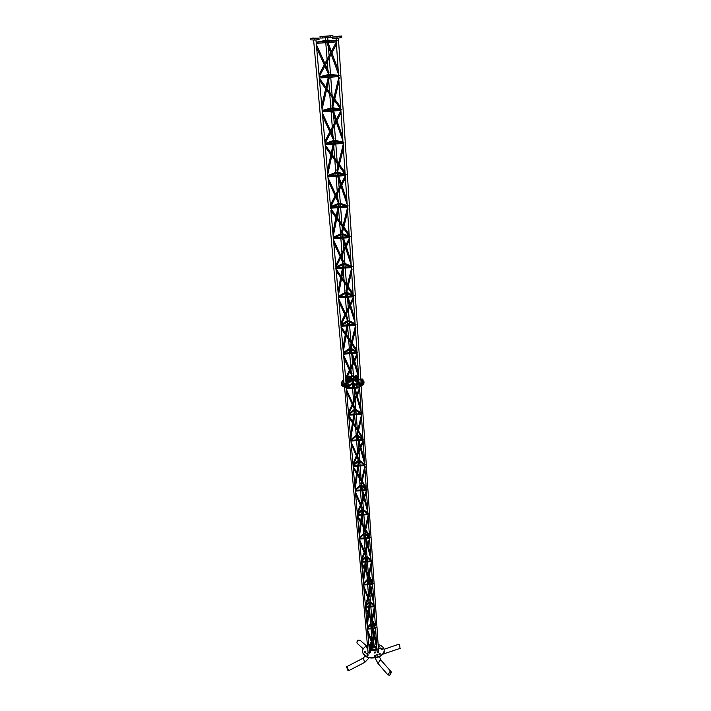 <?xml version="1.0" encoding="UTF-8"?>
<svg xmlns="http://www.w3.org/2000/svg" width="711" height="711" viewBox="0 0 711 711"><rect width="100%" height="100%" fill="white"/><g stroke="black" fill="none" stroke-linecap="round" stroke-linejoin="round"><path stroke-width="1.07" d="M327.584 41.238L326.784 40.785L327.3 40.154L336.232 40.696M337.201 40.74L336.454 41.282M327.567 43.647L326.936 42.598M330.153 75.428L329.406 74.975L329.904 74.344L338.543 75.357M339.52 75.455L338.765 75.988M338.934 76.966L339.378 78.85M332.784 107.05L332.437 107.521L331.948 105.948L333.539 99.344M332.659 108.783L331.957 108.33L332.455 107.717L340.791 109.156L340.658 107.112M341.778 109.298L341.013 109.823M332.09 110.001L332.552 109.067L333.032 109.938M335.103 141.356L334.454 140.894L334.943 140.289L342.986 142.084M343.973 142.298L343.209 142.813M343.386 143.782L343.813 145.622M337.681 171.404L337.352 171.866L336.872 170.32L338.223 164.81M337.494 173.146L336.881 172.693L337.37 172.098L345.031 174.186M346.115 174.479L345.35 174.986M337.245 175.146L337.467 173.431L337.921 174.773M339.822 204.208L339.263 203.755L339.742 203.168L347.217 205.568M348.203 205.888L347.448 206.386M347.617 207.345L348.035 209.167M342.364 232.79L342.035 233.261L341.573 231.724L342.711 227.156M342.107 234.541L341.582 234.106L342.062 233.528L349.057 236.096M350.247 236.541L349.483 237.03M342.32 236.896L341.795 236.168L342.16 234.852L342.595 236.203M344.337 264.19L343.857 263.763L344.328 263.194L351.243 266.047M352.238 266.456L351.474 266.954M351.652 267.914L352.052 269.709M346.826 291.43L346.515 291.892L346.07 290.364L347.004 286.586M346.515 293.172L346.079 292.754L346.87 292.292L352.887 295.083M354.176 295.678L353.42 296.167M346.799 295.545L346.275 294.816L346.639 293.519L347.066 294.878M348.648 321.505L348.248 321.105L349.039 320.652L355.091 323.727M356.078 324.225L355.322 324.705M355.491 325.674L355.882 327.451M351.101 347.483L350.799 347.946L350.354 346.417L351.127 343.315M350.736 349.217L350.363 348.825L351.154 348.381L356.54 351.35M357.935 352.123L357.18 352.594M351.074 351.634L350.567 350.896L350.923 349.608L351.341 350.985M352.78 376.323L352.443 375.95L353.225 375.506L358.753 378.794M359.739 379.381L358.993 379.852M316.271 43.415L316.164 42.242L336.232 40.776M336.081 38.51L336.312 41.931M336.33 42.136L336.472 44.295M319.195 76.717L319.008 74.664M336.276 41.38L338.623 76.637M319.31 78.05L319.212 76.904L338.552 75.517M340.8 109.147L319.497 80.37L319.328 78.281L340.658 107.121M338.623 76.61L343.075 143.471M322.27 111.814L322.172 110.694M324.874 141.427L340.898 110.729L341.04 112.836L325.034 143.435L324.865 141.409M327.887 143.471L334.25 141.302L333.566 140.502L325.034 143.435M325.158 144.733L325.06 143.64M325.318 146.99L325.185 145L345.004 172.338L345.146 174.346L325.318 146.99M330.695 208.803L325.345 147.061M343.075 143.444L345.226 175.653M327.975 176.852L327.887 175.786L345.155 174.595M345.386 177.99L330.597 206.91L330.437 204.91L345.244 175.946L345.377 178.017M330.731 208.181L330.633 207.15M327.931 176.852L345.244 175.635L347.341 207.034L330.686 208.19M330.757 208.501L349.137 234.426L349.519 240.078M335.761 265.55L333.326 237.758M336.001 268.296L335.743 265.416M336.214 270.998L353.225 295.572L353.083 293.599L336.063 268.98L336.214 270.998L335.85 268.305L335.947 267.638L351.287 266.625L353.207 295.527M353.225 295.572L357.215 355.704M338.587 297.793L338.507 296.825L353.234 295.856M341.067 325.994L340.809 323.087M341.093 326.278L341.004 325.336L355.136 324.412M343.511 353.847L341.058 327.087M341.129 326.669L356.842 350.034L356.993 351.998L341.28 328.678M343.537 354.122L343.449 353.198L356.993 352.318M345.901 381.078L345.635 378.145M345.795 380.109L357.224 355.678L358.993 382.278M345.919 381.327L345.839 380.421L358.806 379.594M316.164 42.198L325.896 40.367L326.731 40.794L326.047 41.362M328.829 72.353L328.331 73.677M319.195 76.788L328.509 74.566L329.353 74.975L328.704 75.535M328.553 76.148L329.389 76.184M326.864 88.475L329.237 77.739M322.154 110.516L331.068 107.93L331.904 108.33L331.299 108.89M333.886 138.298L333.406 139.605M333.61 142.44L333.752 141.765L334.499 143M327.86 175.475L336.001 172.311L336.836 172.702L336.303 173.235M338.712 201.169L338.24 202.457M330.686 206.741L338.383 203.382L339.209 203.764L338.72 204.279M338.445 205.31L338.578 204.626L339.12 206.483M333.281 237.323L340.711 233.732L341.538 234.106L341.076 234.612M343.315 261.186L342.853 262.466M336.063 267.069L342.986 263.39L343.804 263.763L343.386 264.252M343.058 265.327L343.191 264.625L343.724 266.483M338.463 296.283L345.208 292.39L346.026 292.754L345.635 293.234M347.715 318.519L347.27 319.79M341.182 324.598L347.386 320.741L348.194 321.105L347.839 321.568M347.475 322.678L347.59 321.976L348.123 323.825M343.395 352.549L349.51 348.47L350.319 348.834L349.99 349.27M351.918 373.355L351.492 374.626M346.07 379.523L351.59 375.595L352.398 375.959L352.096 376.377M314.182 38.207L315.622 38.154L314.182 38.207M318.963 38.145L319.079 39.629L314.653 40.047L314.529 38.554L318.963 38.145L310.351 38.314L310.734 39.852L310.351 38.314M316.128 38.296L317.639 38.243L316.128 38.296M312.209 38.11L313.711 38.056L312.209 38.11M314.529 38.554L310.618 38.367M314.653 40.047L310.734 39.852M325.985 36.065L327.407 36.012L325.985 36.065M332.588 37.185L330.633 37.399L330.526 35.932L332.89 35.603L319.994 36.581L322.225 36.554L322.341 38.012L320.11 38.038L319.994 36.581M321.825 36.377L323.309 36.323L321.825 36.377M330.1 35.763L331.593 35.701L330.1 35.763M330.526 35.932L322.225 36.554M330.633 37.399L322.341 38.012M336.65 36.528L338.107 36.474L336.65 36.528M341.413 37.559L341.635 35.968L341.742 37.452L337.067 38.376L332.704 38.625L332.588 37.132L336.952 36.883L337.067 38.376M341.635 35.968L332.588 37.132M338.8 36.128L340.329 36.065L338.8 36.128M334.446 36.928L335.974 36.874L334.446 36.928M341.307 36.074L336.952 36.883M348.968 384.66L349.145 386.926C348.408 387.877 347.128 388.099 345.306 387.602L345.217 386.464C347.039 386.962 348.319 386.74 349.057 385.797C348.319 386.74 347.039 386.962 345.217 386.464L345.128 385.326C346.95 385.824 348.23 385.602 348.968 384.66L348.114 383.949M341.618 384.233L341.271 382.767L341.618 384.233L345.217 386.464L341.618 384.233M342 382.091L341.271 382.767M345.128 385.326L341.52 383.105M345.59 384.144L344.053 383.478M353.625 377.932L353.278 378.696L351.598 378.083M347.643 380.305L347.092 379.941L347.643 380.305M347.706 378.039L347.021 378.847M348.017 379.283L348.977 379.319L349.048 380.216M356.344 379.745L356.273 378.847L356.886 378.776M358.024 378.359L358.3 377.932L357.464 377.381M350.239 377.701L351.563 377.612M353.589 377.488L354.62 377.417M356.273 378.847L348.977 379.319M361.055 382.367L360.699 383.149L359.393 383.229M360.148 386.66L363.81 383.958L363.996 382.394L360.068 385.522C358.317 386.233 357.038 386.189 356.238 385.389C357.038 386.189 358.317 386.233 360.068 385.522L360.148 386.66C358.397 387.371 357.126 387.326 356.327 386.526L356.149 384.251C356.958 385.051 358.228 385.095 359.979 384.384L360.068 385.522L363.73 382.82L363.916 381.265L363.072 380.705M363.81 383.958L363.916 381.265M356.895 383.478L356.149 384.251M363.65 381.691L359.979 384.384M377.017 650.041L377.168 652.28L378.625 652.191L361.09 385.966M368.156 652.591L369.436 652.476M372.413 646.228L372.52 647.623L373.613 647.934L373.87 646.29M353.269 383.611L353.643 382.936L356.167 384.464M353.571 385.584L353.447 383.904L353.785 385.051M355.269 409.98L355.651 409.314L361.241 412.931M362.041 413.447L361.419 413.838M361.561 414.593L361.872 416.068M357.553 433.87L357.331 434.794L357.206 433.177M357.224 435.79L357.624 435.132L362.468 438.456M363.765 439.345L363.143 439.736M357.562 437.807L357.437 436.119L357.766 437.283M359.135 461.048L359.553 460.417L364.645 464.105M365.445 464.683L364.832 465.074M364.965 465.838L365.276 467.323M361.384 484.422L361.028 483.178M361.188 485.817L360.815 485.533L361.446 485.169L365.73 488.439M367.089 489.47L366.476 489.861M361.392 487.879L361.259 486.173L361.579 487.355M363.019 510.054L363.33 509.547M368.698 513.733L368.094 514.115M368.227 514.906L368.529 516.399M365.036 532.388L364.467 531.49L364.894 529.606M364.814 533.801L365.143 533.294M370.271 537.48L369.667 537.863M365.054 535.934L364.93 534.192L365.241 535.41M366.574 557.068L366.92 556.562M371.809 560.73L371.213 561.103M371.346 561.93L371.657 563.45M368.556 578.443L367.987 577.528L368.334 575.928M368.298 579.874L368.662 579.367M373.319 583.491L372.724 583.873M368.582 582.087L368.449 580.309L368.76 581.562M369.996 602.226L370.36 601.719M374.804 605.799L374.208 606.172M374.341 607.043L374.653 608.589M371.924 622.685L371.649 620.392M371.657 624.142L372.031 623.645M376.252 627.644L375.666 628.026M371.977 626.462L371.835 624.622L372.146 625.92M373.293 645.632L373.675 645.135M377.665 649.054L377.088 649.436M359.553 387.557L359.713 389.886M348.586 414.158L346.337 388.526M348.674 415.153L348.612 414.424L361.286 413.615L361.339 414.389M353.083 465.296L348.701 415.473L362.886 437.647L362.992 439.282M348.461 412.709L348.817 417.117L363.01 439.309M361.33 414.175L363.063 440.287M350.95 441.007L350.887 440.296L363.01 439.531M363.054 440.091L363.197 442.313M352.94 463.688L363.081 440.598M363.099 440.776L364.752 465.616M353.171 466.3L353.109 465.598M357.384 514.249L353.145 467.065M366.227 487.773L366.334 489.399M353.331 468.345L366.343 489.426M364.734 465.438L366.396 490.403M355.34 491.043L355.287 490.359M366.387 490.243L366.538 492.483M357.242 512.631L366.423 490.75M357.473 515.262L357.411 514.595L367.96 513.937M367.969 513.991L368.014 514.657M357.66 517.395L357.5 515.653L369.409 535.721L369.596 538.405M359.553 538.965L359.49 538.316M361.499 561.157L361.357 559.521L369.613 538.796L371.133 561.53M361.588 562.179L361.535 561.539M371.098 561.006L371.142 561.654M361.597 562.25L361.766 564.365L361.632 562.614L372.475 581.687M372.475 581.731L372.582 583.402M361.615 562.588L361.579 563.059M361.766 564.365L372.653 584.415M363.588 584.913L363.534 584.282L372.608 583.722M372.68 584.869L372.804 586.637M365.454 606.136L365.303 604.466L372.68 584.851M365.543 607.176L365.49 606.563M374.093 606.101L374.137 606.723M365.747 609.478L365.543 608.118M375.408 625.822L374.137 606.767M365.721 609.46L375.595 628.568M367.463 628.995L367.409 628.391M369.098 647.597L375.621 629.039L375.755 630.888L369.231 649.383L369.08 648.334M369.249 649.312L369.329 650.325M375.746 630.906L377.017 649.978M369.338 650.369L369.285 649.774M349.021 385.389L352.318 383.007L352.745 383.656M354.62 407.572L354.265 408.629M354.318 409.563L354.78 410.016M354.425 410.949L354.949 411.909M356.3 435.372L356.78 435.825M358.531 458.648L358.193 459.706M358.246 460.639L358.922 460.781L358.54 461.101M358.353 462.07L358.868 463.039M360.148 485.391L360.815 485.533L360.459 485.853M362.29 507.61L361.952 508.676M362.006 509.627L362.672 509.778L362.334 510.089M362.121 511.102L362.628 512.08M363.828 533.374L364.174 533.837M365.889 554.589L365.57 555.673M365.614 556.633L365.978 557.104M365.738 558.162L366.245 559.166M367.374 579.438L367.738 579.9M369.347 599.702L369.036 600.795M369.089 601.79L369.471 602.253M369.213 603.381L369.711 604.403M370.769 623.716L371.169 624.169M372.671 643.046L372.368 644.166M372.422 645.206L372.822 645.659M345.306 387.602L341.707 385.362M358.22 380.581L347.386 381.274M356.513 384.953L356.238 385.389L353.074 383.496M368.067 652.582L369.24 653.213L369.524 652.458M372.502 647.365L373.675 647.979L373.942 647.232M377.15 652.023L378.323 652.662L378.608 651.916M367.436 645.437C364.041 647.108 362.388 649.259 362.477 651.889C364.743 657.444 370.227 658.981 378.927 656.52C382.5 654.84 384.251 652.662 384.18 649.978C383.798 647.357 381.771 645.526 378.119 644.477M362.494 652.049L362.512 652.245C364.77 657.799 370.253 659.337 378.963 656.875C382.536 655.204 384.278 653.018 384.207 650.334L384.189 650.174M377.923 654.929L376.581 655.044M377.612 655.187L377.968 654.742L376.51 654.867L377.612 655.187M380.509 648.174L379.185 648.281M380.207 648.423L380.554 647.988L379.114 648.103L380.207 648.423M369.489 646.477L369.009 646.601M367.445 653.782L366.112 653.898M367.134 654.04L367.489 653.596L366.041 653.729L367.134 654.04M376.012 644.104L373.702 644.015M372.253 644.113L371.026 644.299M370.191 644.486L368.858 644.868M400.026 648.396L399.538 644.442L398.64 644.264L384.064 649.294M381.398 648.468L381.843 648.654M381.283 649.383L382.251 649.365L381.265 649.427M382.251 649.365L382.189 648.672M381.158 649.365L382.074 649.614L381.256 649.01L382.074 649.552L382.216 649.001M376.066 648.796L376.35 649.33M379.007 646.832L379.487 646.263L378.51 646.681L378.661 645.881L378.536 646.646L378.981 646.477M375.159 655.124L374.75 655.693L375.292 655.56M374.519 656.075L375.648 656.031L374.795 656.395L374.493 655.755M375.648 656.031L375.31 655.4L375.328 656.004L374.635 655.844L375.595 655.684M364.947 651.374L364.494 651.56L364.939 651.747M364.859 652.671L364.352 652.165L364.859 652.627L365.347 652.094L364.859 652.671L364.361 652.209M364.832 652.316L365.294 651.765M364.352 652.165L365.294 652.111M371.675 644.61L371.258 645.179L371.8 645.046M371.809 645.828L371.284 645.508M371.24 644.948L372.093 645.17M379.354 653.702L379.896 653.569M379.123 654.084L380.252 654.031L379.398 654.404L379.096 653.764M380.252 654.031L379.914 653.409L379.932 654.013L379.239 653.853L380.189 653.693M368.04 654.875L367.072 655.302L367.214 654.493L367.089 655.266L368.005 654.893M367.534 655.098L368.005 654.547M367.569 655.453L368.067 655.24M367.116 646.557L366.698 647.126L367.231 646.992M367.311 647.774L366.725 647.454M366.449 647.179L367.534 647.117M375.079 651.711L374.67 652.289L375.204 652.156M375.532 652.574L374.715 652.982L374.413 652.342M374.439 652.662L375.266 652.902L375.23 651.996L375.239 652.591L374.555 652.44L375.506 652.271M370.698 652.138L369.702 652.191L369.853 651.383L370.2 652.298L370.635 651.445L370.2 652.351M370.173 651.987L370.635 651.445M371.737 647.952L371.32 648.521L371.862 648.388M372.182 648.805L371.346 648.85M371.071 648.574L372.155 648.503M389.708 671.975L388.099 674.855L389.779 675.139L391.388 672.259L389.708 671.975M389.699 671.859L391.503 672.162L389.779 675.254L387.975 674.952L389.699 671.859M347.27 667.149L346.586 666.909L347.91 670.34L348.586 670.58L347.27 667.149M347.244 667.034L348.657 670.713L347.928 670.455L346.515 666.776L347.244 667.034M366.494 645.917L360.353 640.487L358.522 640.104C357.082 640.984 356.638 642.077 357.189 643.384L357.615 643.766M377.185 657.515L379.247 656.751M349.43 376.128L348.212 376.466L349.43 376.128M349.528 376.199L348.132 376.288M348.346 382.171L350.194 382.038M350.727 381.46L349.234 382.26L347.723 381.425M348.434 381.558L348.479 382.198M349.928 381.514L349.972 382.1M356.709 375.657L355.5 376.003L356.709 375.657M356.815 375.737L355.42 375.817M355.616 381.709L357.464 381.576M357.98 380.732L356.513 381.789L355.011 381.185M355.713 381.14L355.758 381.736M357.206 380.989L357.26 381.638M343.777 380.394L342.506 380.509L343.76 380.172M343.795 380.572L342.435 380.323M342.666 386.26L342.035 385.566M347.35 382.367L346.115 382.722L347.35 382.367M347.457 382.447L346.044 382.527M346.266 388.508L348.114 388.366M348.648 387.504L347.155 388.588L345.626 387.744M346.337 387.886L346.39 388.526M347.857 387.779L347.91 388.428M358.646 381.647L357.42 381.994L358.646 381.647M358.753 381.727L357.34 381.807M357.544 387.779L359.393 387.646M359.926 386.793L358.451 387.868L356.895 387.024M357.633 387.166L357.677 387.806M359.153 387.06L359.197 387.708M362.317 378.972L361.099 379.319L362.317 378.972M362.423 379.052L361.019 379.132M363.588 384.118L362.192 385.149L363.063 384.944M348.159 377.034L349.039 377.417M348.95 378.625L350.194 378.634L350.176 377.745M350.194 378.634L350.132 377.781M348.674 377.665L347.67 377.568L347.981 376.874M347.732 378.341L347.67 377.568M348.977 378.981L349.59 378.91M348.79 377.585L347.67 377.203L348.043 376.848M355.571 376.901L356.975 376.59L356.922 375.87M357.02 376.27L357.473 378.03M357.491 378.039L357.393 376.412M356.202 377.274L357.393 376.946M356.264 378.51L355.056 378.323L355.002 377.648M356.949 376.252L357.384 376.581L355.944 377.123M355.669 378.519L356.469 378.519M342.453 381.078L343.857 381.3M343.28 383.042L342.675 383.042L343.902 382.971L343.28 383.042L343.182 381.807L343.875 381.514L341.964 381.62L342.284 380.918M343.182 381.807L341.964 381.247L342.346 380.883M342.675 383.042L342.062 382.847L341.964 381.62M346.061 383.291L347.199 383.629L347.563 382.58M347.643 382.98L348.132 384.918L348.043 383.131M346.888 385.264L347.519 385.193L346.888 385.264L346.79 384.029L348.035 383.673M347.519 385.193L348.132 384.918M346.79 384.029L345.564 383.833L345.893 383.122M346.284 385.273L345.67 385.069L345.564 383.833M347.59 382.962L348.035 383.3L347.403 383.753L346.168 383.833L345.564 383.46L345.946 383.096M357.357 382.562L358.504 382.909L358.859 381.869M358.939 382.26L359.428 384.198L359.331 382.411M358.193 384.544L358.824 384.473L358.193 384.544L358.104 383.309L359.339 382.953M358.824 384.473L359.428 384.198M358.104 383.309L356.869 383.113L357.198 382.394M357.589 384.553L356.966 384.349L356.869 383.113M358.895 382.242L359.331 382.58L358.708 383.025L357.482 383.105L356.86 382.74L357.251 382.367M361.046 379.878L362.592 379.914M362.619 379.585L363.099 381.505L363.001 379.727M361.872 381.851L362.494 381.78L361.872 381.851L361.783 380.616L363.01 380.269M362.494 381.78L363.099 381.505M361.783 380.616L360.921 380.403L362.388 380.341L363.001 379.896L362.566 379.567M379.816 647.952L380.474 648.219M384.127 653.924L384.224 650.805M378.412 646.628L379.612 646.53M375.604 655.826L374.51 655.924L375.604 655.835M374.555 656.369L375.684 656.111M364.263 652.467L365.472 652.351M371.071 645.846L371.729 645.926M380.207 653.853L379.123 654.369L380.287 654.12M367.063 654.902L367.88 655.426L368.031 654.813M366.965 655.249L368.174 655.142M366.432 647.641L367.623 647.543M366.512 647.792L367.623 647.57M375.524 652.431L374.439 652.956L375.515 652.422M374.475 652.965L375.604 652.698M369.604 652.138L370.804 652.031M372.2 648.681L371.098 649.179L372.191 648.672M371.133 649.187L372.253 648.93M378.225 663.754L379.665 660.412L381.46 660.723L391.246 671.868M346.719 666.678L362.752 658.377L363.499 658.617L364.69 662.376M347.288 206.643L349.27 236.363M335.903 267.38L349.519 240.051L351.287 266.625M338.409 38.118L361.09 382.989M315.968 40.02L319.328 78.281M319.515 80.352L325.362 147.053M349.279 236.416L330.908 210.527L333.379 238.407M336.241 271.033L338.56 297.482M338.596 297.811L340.827 323.238M341.093 326.313L341.298 328.695M343.537 354.149L345.653 378.305M345.928 381.372L346.026 382.545M313.613 39.994L344.106 384.1M325.416 37.79L325.62 40.42M325.789 42.687L327.087 59.52M327.247 61.59L327.904 70.193M328.153 73.384L328.251 74.628M328.322 75.624L328.375 76.264M328.695 80.432L329.602 92.172M329.753 94.234L330.819 108.001M330.891 109.005L330.979 110.089M331.059 111.165L332.295 127.207M332.455 129.242L332.988 136.228M333.228 139.303L333.326 140.582M333.406 141.587L333.486 142.68M333.77 146.422L334.668 158.1M334.828 160.135L335.77 172.4M335.85 173.404L335.992 175.235M336.072 176.275L337.245 191.597M337.405 193.605L337.832 199.178M338.063 202.146L338.16 203.47M338.24 204.492L338.32 205.532M338.614 209.363L339.502 220.837M339.654 222.845L340.498 233.83M340.578 234.852L340.765 237.261M340.845 238.274L341.964 252.912M342.124 254.902L342.453 259.248M342.675 262.137L342.782 263.497M342.862 264.536L342.942 265.541M343.244 269.451L344.097 280.605M344.257 282.614L345.013 292.497M345.093 293.545L345.315 296.38M345.386 297.367L346.47 311.374M346.621 313.355L346.87 316.626M347.092 319.461L347.199 320.857M347.279 321.914L347.35 322.892M347.661 326.9L348.488 337.618M348.639 339.618L349.332 348.586M349.412 349.661L349.652 352.798M349.732 353.749L350.763 367.178M350.914 369.169L351.092 371.498M351.305 374.279L351.421 375.719M351.501 376.803L351.652 378.696M327.718 37.612L327.913 40.278M328.411 46.713L329.095 55.742M329.255 57.813L330.526 74.486M330.597 75.473L330.642 76.095M330.731 77.188L332.126 95.594M332.286 97.647L332.686 102.891M332.952 106.366L333.068 107.876M333.139 108.863L333.219 109.921M333.557 114.338L334.25 123.465M334.401 125.5L335.548 140.467M335.619 141.462L335.734 142.911M335.814 143.969L337.147 161.513M337.298 163.539L337.592 167.387M337.849 170.738L337.965 172.284M338.045 173.297L338.143 174.568M338.463 178.808L339.156 187.864M339.307 189.881L340.329 203.364M340.409 204.395L340.569 206.474M340.649 207.496L341.92 224.249M342.08 226.258L342.275 228.898M342.524 232.142L342.649 233.732M342.72 234.772L342.818 235.99M343.146 240.318L343.822 249.188M343.973 251.187L344.906 263.399M344.986 264.465L345.182 267.034M345.253 268.02L346.479 284.036M346.63 286.035L346.746 287.626M346.986 290.781L347.11 292.408M347.19 293.483L347.279 294.656M347.617 299.091L348.274 307.641M348.426 309.632L349.27 320.768M349.359 321.87L349.572 324.776M349.652 325.745L350.816 341.076M350.967 343.075L351.021 343.742M351.252 346.844L351.385 348.506M351.465 349.625L351.554 350.754M351.901 355.304L352.523 363.428M352.674 365.418L353.447 375.639M353.536 376.777L353.669 378.536M329.06 41.309L327.024 41.211M327.016 42.909L330.651 52.818M331.166 54.223L338.454 74.086M328.047 42.518L331.353 51.503M331.868 52.916L338.196 70.14M329.62 75.366L334.019 75.846M338.712 77.908L333.877 97.958M338.951 81.569L334.712 99.087M334.374 100.473L332.73 107.272M332.161 108.703L337.618 109.601M332.401 111.067L335.752 120.586M336.25 121.981L342.906 140.885M332.961 109.414L333.148 109.929M333.521 110.987L336.436 119.27M336.934 120.674L342.64 136.868M334.632 141.249L340.622 142.564M343.155 144.697L338.56 163.459M343.395 148.217L339.369 164.57M339.031 165.93L337.627 171.627M337.058 173.031L343.297 174.728M337.574 176.168L340.587 185.064M341.058 186.46L347.137 204.439M337.867 173.768L338.312 175.075M338.658 176.097L341.253 183.758M341.724 185.153L346.87 200.333M345.768 206.119L339.423 204.075M347.395 208.252L343.04 225.822M347.617 211.656L343.822 226.925M343.493 228.258L342.311 233.012M341.733 234.399L348.088 236.763M341.795 236.168L342.124 237.172M342.444 238.158L345.155 246.504M345.608 247.89L351.172 264.972M342.551 235.172L343.182 237.101M343.502 238.087L345.813 245.188M346.266 246.584L350.896 260.786M350.292 266.687L343.991 264.048M351.43 268.802L347.332 285.28M351.652 272.117L348.088 286.373M347.759 287.679L346.772 291.643M346.204 293.021L352.407 295.909M346.284 294.816L346.737 296.291M347.048 297.251L349.501 305.099M349.936 306.494L355.02 322.696M347.021 293.821L347.777 296.22M348.079 297.18L350.141 303.775M350.576 305.17L354.736 318.421M354.442 324.456L348.363 321.363M355.278 326.553L351.447 342.018M355.491 329.797L352.185 343.111M351.865 344.408L351.047 347.697M350.479 349.074L356.407 352.354M350.567 350.896L351.11 352.7M351.403 353.643L353.634 361.046M354.06 362.45L358.691 377.808M351.296 349.901L352.123 352.638M352.407 353.58L354.256 359.704M354.682 361.117L358.397 373.435M352.54 376.181L358.317 379.621M316.235 43.398L336.33 41.896M336.472 44.269L319.177 76.726M336.33 42.153L319.017 74.682M338.64 76.61L319.275 78.032M340.898 110.445L322.234 111.796M340.809 109.37L322.172 110.72M343.102 143.444L325.123 144.724M343.004 142.387L325.069 143.666M330.642 207.168L347.244 206.012M349.385 237.687L333.361 238.78M349.288 236.683L333.326 237.776M349.377 238.025L335.752 265.407M335.983 268.651L351.376 267.612M353.331 296.834L338.543 297.82M353.465 299.215L340.96 325.051M353.323 297.198L340.809 323.078M341.04 326.313L355.233 325.38M357.091 353.278L343.475 354.158M357.082 353.66L345.644 378.136M358.913 380.536L345.866 381.372M326.545 41.265L324.492 41.656M316.359 44.491L324.927 63.563M325.505 64.852L328.962 72.54M316.662 47.85L324.278 64.781M324.856 66.07L328.473 74.095M324.5 76.548L329.175 75.419M326.536 89.888L322.065 109.494M328.278 77.375L326.002 87.32M325.682 88.733L321.754 105.93M325.922 110.454L331.744 108.756M322.359 112.845L330.473 130.691M331.042 131.944L334.01 138.467M322.643 116.08L329.851 131.891M330.419 133.135L333.539 139.996M334.277 144.075L332.055 154.483M331.753 155.887L327.771 174.506M333.619 142.058L333.397 143.08M333.166 144.155L331.21 153.327M330.908 154.731L327.451 170.88M330.1 175.653L336.694 173.075M328.064 177.857L335.725 194.574M336.285 195.792L338.818 201.329M328.34 180.985L335.121 195.756M335.681 196.974L338.374 202.831M339.085 204.119L332.419 207.043M339.307 205.897L339.174 206.572M338.969 207.612L337.023 217.335M336.738 218.739L333.201 236.399M338.445 204.91L338.098 206.652M337.894 207.692L336.196 216.171M335.912 217.575L332.881 232.71M334.783 237.67L341.422 234.443M333.495 239.767L340.702 255.445M341.253 256.635L343.413 261.328M333.761 242.798L340.125 256.609M340.676 257.8L342.986 262.812M343.697 264.083L337.156 267.576M343.911 265.896L343.68 267.132M343.484 268.145L341.778 277.254M341.52 278.659L338.383 295.403M343.058 264.91L342.631 267.203M342.435 268.216L340.969 276.072M340.702 277.477L338.054 291.634M339.529 296.771L345.928 293.065M338.676 298.78L345.439 313.507M345.981 314.689L347.803 318.652M338.934 301.748L344.879 314.662M345.422 315.835L347.395 320.128M348.106 321.399L341.875 325.283M348.301 323.238L348.017 324.883M347.839 325.869L346.346 334.428M346.097 335.841L343.324 351.696M347.466 322.243L346.995 324.945M346.817 325.931L345.546 333.237M345.297 334.65L342.986 347.857M344.195 353.145L350.239 349.11M343.617 355.109L349.936 368.956M350.47 370.12L351.998 373.479M343.875 358.024L349.394 370.102M349.928 371.266L351.607 374.946M346.479 380.376L352.318 376.217M332.988 37.016L332.89 35.603M358.344 378.545L358.3 377.932M359.606 388.348L361.295 413.651M366.432 490.937L369.524 537.392M369.596 538.44L369.631 538.991M371.142 561.699L372.582 583.393M372.653 584.469L372.697 585.064M372.804 586.655L374.128 606.616M375.595 628.622L375.639 629.271M352.958 463.856L353.349 468.345M357.251 512.818L359.544 538.858M359.562 539.036L361.375 559.708M361.508 561.192L361.579 562.081M361.783 564.41L363.579 584.824M363.597 584.984L365.321 604.67M365.454 606.172L365.534 607.105M365.552 607.256L367.454 628.933M367.471 629.084L369.116 647.81M369.347 650.458L369.542 652.671M344.568 387.148L368.094 652.805M352.061 381.38L352.194 383.096M352.256 384.002L352.532 387.566M352.594 388.357L353.589 401.315M353.714 402.977L353.954 406.07M354.131 408.381L354.22 409.483M354.291 410.398L354.336 411.065M354.629 414.824L355.491 426.085M355.624 427.764L356.202 435.301M356.273 436.225L356.558 439.931M356.62 440.704L357.571 453.147M357.704 454.809L357.882 457.146M358.06 459.448L358.148 460.586M358.22 461.519L358.273 462.186M358.566 466.025L359.384 476.663M359.517 478.361L360.05 485.337M360.122 486.288L360.406 490.03M360.468 490.794L361.384 502.748M361.517 504.437L361.641 506.099M361.819 508.409L361.917 509.583M361.988 510.542L362.041 511.218M362.334 515.031L363.108 525.082M363.241 526.815L363.739 533.339M363.81 534.308L364.094 538.014M364.156 538.769L365.045 550.278M365.17 551.994L365.258 553.051M365.436 555.389L365.525 556.615M365.605 557.593L365.658 558.286M365.952 562.09L366.672 571.475M366.805 573.244L367.285 579.421M367.356 580.416L367.631 584.007M367.694 584.753L368.547 595.854M368.68 597.613L368.716 598.12M368.902 600.511L369 601.782M369.08 602.786L369.133 603.506M369.436 607.452L370.093 615.966M370.227 617.77L370.689 623.707M370.76 624.72L371.026 628.133M371.08 628.88L371.906 639.598M372.049 641.411L372.733 643.162M372.235 643.873L372.342 645.206M353.678 381.274L353.811 383.033M353.882 383.984L353.945 384.784M354.238 388.633L354.976 398.293M355.1 399.955L355.82 409.42M355.891 410.389L356.167 413.944M356.22 414.726L357.304 428.92M357.437 430.599L357.491 431.399M357.686 433.932L357.784 435.248M357.864 436.225L357.926 437.007M358.22 440.971L358.922 450.081M359.046 451.752L359.713 460.532M359.793 461.528L360.068 465.154M360.13 465.927L361.161 479.552M361.499 483.933L361.606 485.284M361.677 486.297L361.739 487.071M362.05 491.159L362.699 499.637M362.823 501.326L363.445 509.538M363.525 510.56L363.801 514.186M363.863 514.942L364.859 528.042M365.152 531.89L365.258 533.294M365.338 534.334L365.401 535.116M365.721 539.329L366.307 547.088M366.441 548.812L367.036 556.571M367.116 557.628L367.383 561.166M367.445 561.912L368.405 574.524M368.662 577.927L368.769 579.385M368.858 580.452L368.92 581.26M369.249 585.624L369.782 592.574M369.916 594.334L370.475 601.746M370.564 602.83L370.813 606.216M370.875 606.954L371.8 619.121M372.031 622.161L372.146 623.671M372.235 624.773L372.297 625.618M372.644 630.159L373.106 636.203M373.239 638.016L373.79 645.179M353.154 384.962L353.9 387.486M354.122 388.259L356.255 395.485M356.602 396.667L361.197 412.247M353.749 384.127L354.727 387.433M354.949 388.206L356.771 394.365M357.118 395.547L360.948 408.558M355.091 409.865L360.921 413.642M361.401 415.26L357.882 429.808M357.615 430.884L356.975 433.523M361.579 417.917L358.468 430.733M358.202 431.799L357.526 434.581M357.055 435.674L362.69 439.549M357.144 437.176L357.909 439.842M358.122 440.616L360.068 447.468M360.406 448.659L364.601 463.448M357.731 436.341L358.717 439.798M358.931 440.562L360.566 446.33M360.904 447.521L364.352 459.662M358.993 460.941L364.423 464.887M364.805 466.505L361.579 480.227M361.33 481.303L360.806 483.533M364.983 469.162L362.157 481.16M361.899 482.227L361.348 484.582M360.877 485.693L366.112 489.683M360.975 487.239L361.721 489.95M361.926 490.706L363.703 497.22M364.041 498.438L367.863 512.453M361.552 486.386L362.512 489.906M362.717 490.661L364.192 496.065M364.521 497.273L367.605 508.561M367.756 513.946L362.734 509.929M367.907 513.102L363.294 509.414M368.076 515.582L365.143 528.522M368.254 518.257L365.703 529.473M365.454 530.557L365.01 532.548M364.547 533.668L369.365 537.703M365.107 533.17L368.876 536.316M364.654 535.276L365.356 537.934M365.552 538.68L367.187 544.902M367.507 546.137L370.991 559.397M365.214 534.405L366.129 537.889M366.325 538.636L367.658 543.711M367.978 544.955L370.724 555.389M370.938 560.952L366.325 556.944M371.035 560.046L366.885 556.446M371.204 562.605L368.574 574.826M371.382 565.334L369.125 575.794M368.885 576.897L368.52 578.594M368.067 579.741L372.466 583.731M368.627 579.252L371.915 582.22M368.182 581.411L368.822 583.935M369.009 584.673L370.511 590.628M370.831 591.899L373.986 604.403M368.733 580.523L369.578 583.891M369.764 584.638L370.973 589.401M371.293 590.672L373.71 600.271M373.977 606.039L369.773 602.101M374.03 605.07L370.333 601.613M374.208 607.727L371.88 619.263M374.395 610.527L372.413 620.259M372.191 621.387L371.897 622.827M371.453 624.018L375.444 627.884M372.004 623.538L374.839 626.284M371.577 625.76L372.137 628.071M372.315 628.808L373.693 634.514M374.013 635.83L376.857 647.597M372.111 624.845L372.884 628.035M373.062 628.764L374.146 633.252M374.457 634.559L376.572 643.313M373.097 645.508L376.883 649.303M373.648 645.037L376.901 648.29M346.301 388.757L359.615 387.913M348.674 387.815L356.922 387.291M359.713 389.868L348.577 414.202M359.597 388.188L348.452 412.558M361.375 414.397L348.63 415.197M363.099 440.305L350.896 441.06M363.205 442.295L353.065 465.35M364.787 465.643L353.118 466.354M364.699 464.87L353.109 465.581M353.198 466.647L366.218 487.746M366.441 490.43L355.287 491.105M366.352 489.666L355.278 490.341M366.547 492.474L357.366 514.311M357.42 515.324L368.058 514.693M357.633 517.377L369.533 537.427M369.64 538.44L359.499 539.036M369.542 537.685L359.49 538.28M369.738 540.538L361.49 561.228M361.535 562.259L371.186 561.69M361.535 561.503L371.089 560.943M372.697 584.469L363.534 584.993M372.813 586.637L365.445 606.207M365.49 607.265L374.19 606.767M365.49 606.519L374.093 606.03M365.587 607.647L375.408 625.778M375.639 628.622L367.4 629.084M375.55 627.884L367.4 628.337M377.07 650.032L369.276 650.467M376.972 649.303L369.285 649.73M352.923 383.522L349.092 386.295M346.417 389.45L352.692 403.279M353.136 404.257L354.682 407.67M346.63 391.868L352.256 404.239M352.692 405.208L354.362 408.887M349.092 414.389L354.949 409.892M348.861 413.589L354.345 409.385M355.1 411.402L354.682 414.033M354.558 414.824L353.331 422.707M353.145 423.898L350.781 439.078M354.416 410.567L353.865 414.086M353.749 414.877L352.683 421.685M352.496 422.885L350.487 435.763M351.305 440.26L356.931 435.701M350.825 439.647L356.327 435.203M351.012 441.753L356.842 454.818M357.278 455.787L358.593 458.746M351.225 444.162L356.415 455.778M356.851 456.746L358.291 459.955M353.474 465.563L358.868 460.968M353.385 464.63L358.264 460.479M359.011 462.523L358.62 465.243M358.504 466.025L357.429 473.49M357.251 474.699L355.171 489.088M358.344 461.679L357.82 465.296M357.704 466.078L356.789 472.46M356.611 473.668L354.869 485.684M355.607 490.323L360.77 485.711M355.216 489.648L360.166 485.24M355.411 491.816L360.797 504.161M361.224 505.139L362.343 507.707M355.624 494.225L360.388 505.13M360.815 506.108L362.05 508.925M362.628 509.947L357.695 514.551M362.023 509.485L357.713 513.502M362.77 511.556L362.406 514.266M362.299 515.04L361.357 522.141M361.188 523.367L359.375 536.974M362.112 510.694L361.623 514.311M361.526 515.084L360.726 521.074M360.557 522.301L359.073 533.472M359.748 538.271L364.45 533.694M359.428 537.534L363.845 533.232M359.624 539.765L364.574 551.452M364.992 552.438L365.952 554.687M359.837 542.217L364.183 552.438M364.601 553.425L365.658 555.913M366.236 556.962L361.757 561.486M365.632 556.509L361.846 560.339M366.369 558.624L366.049 561.237M365.961 562.001L365.134 568.773M364.983 570.026L363.41 582.869M365.721 557.744L365.294 561.281M365.196 562.046L364.512 567.671M364.352 568.933L363.09 579.269M363.73 584.229L367.978 579.758M363.454 583.438L367.383 579.314M363.659 585.748L368.182 596.813M368.6 597.827L369.409 599.808M363.881 588.255L367.8 597.827M368.218 598.84L369.116 601.035M369.693 602.119L365.667 606.51M369.098 601.675L365.792 605.274M369.836 603.861L369.569 606.287M369.48 607.034L368.76 613.513M368.618 614.802L367.276 626.898M369.196 602.946L368.822 606.323M368.733 607.078L368.147 612.375M368.005 613.664L366.947 623.174M367.56 628.328L371.373 624.036M367.329 627.493L370.786 623.6M367.543 629.893L371.64 640.362M367.765 632.47L371.266 641.411M371.675 642.451L372.448 644.406M369.427 649.721L373.026 645.526M369.569 648.423L372.431 645.099M382.776 654.209L400.373 648.281M382.091 649.614L382.207 648.939M379.123 654.369L380.234 653.862M368.031 654.804L367.898 655.515L367.063 654.893M367.631 647.641L366.476 647.783M381.229 660.448L379.336 656.706M387.975 674.952L377.976 663.461L375.115 657.977M348.657 670.713L364.903 662.27L369.133 657.835M362.957 658.27L365.063 656.146M357.189 643.384L363.277 648.823M349.634 376.341L349.688 376.954M348.017 376.466L348.07 377.185M355.304 375.995L355.358 376.714M342.311 380.509L342.373 381.229M345.919 382.714L345.981 383.442M357.215 381.985L357.278 382.722M362.539 379.194L362.592 379.923M360.904 379.31L360.957 380.038"/></g></svg>
